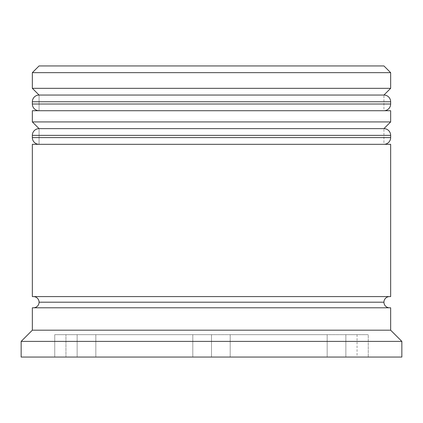 <?xml version="1.0" encoding="UTF-8"?>
<svg xmlns="http://www.w3.org/2000/svg" width="423" height="423" viewBox="0 0 423 423"><rect width="100%" height="100%" fill="white"/><g stroke="black" fill="none" stroke-linecap="round" stroke-linejoin="round"><path stroke-width="0.32" stroke-dasharray="2.12 1.59" d="M39.064 110.726L383.936 110.726L39.064 110.726L383.936 110.726L383.936 95.048L383.936 110.726L211.5 110.726L390.651 110.726L32.349 110.726L383.936 110.726L39.064 110.726L39.064 95.048L383.936 95.048L39.064 95.048L383.936 95.048L39.064 95.048L39.064 110.726M390.651 104.01L32.349 104.01L390.651 104.01M32.349 101.769L390.651 101.769L32.349 101.769M39.064 144.317L383.936 144.317L39.064 144.317L383.936 144.317L383.936 128.64L383.936 144.317L211.5 144.317L390.651 144.317L32.349 144.317L383.936 144.317L39.064 144.317L39.064 128.64L383.936 128.64L39.064 128.64L383.936 128.64L39.064 128.64L39.064 144.317M390.651 137.602L32.349 137.602L390.651 137.602M32.349 135.36L390.651 135.36L32.349 135.36M389.535 307.796L33.465 307.796L389.535 307.796A5.599 5.599 0 0 1 383.936 302.196L39.064 302.196A5.599 5.599 0 0 1 33.465 307.796L36.886 307.796L33.465 307.796M383.936 302.196A5.599 5.599 0 0 1 389.535 296.597L33.465 296.597A5.599 5.599 0 0 1 39.064 302.196L383.936 302.196M77.134 334.667L77.134 357.06L65.94 357.06L65.94 334.667L77.134 334.667L65.94 334.667L65.94 357.06L77.134 357.06L77.134 334.667L68.764 334.667L77.134 334.667L77.134 357.06L65.94 357.06L77.134 357.06L77.134 334.667M230.197 334.667L230.197 357.06L327.169 357.06L327.169 334.667L230.197 334.667L327.169 334.667L327.169 357.06L230.197 357.06L230.197 334.667L327.169 334.667L230.197 334.667L327.169 334.667L230.197 334.667L230.197 357.06L327.169 357.06L230.197 357.06L327.169 357.06L230.197 357.06L327.169 357.06L327.169 334.667L230.197 334.667L327.169 334.667L327.169 357.06L230.197 357.06L230.197 334.667M345.866 334.667L345.866 357.06L345.866 334.667L357.06 334.667L345.866 334.667L357.06 334.667L345.866 334.667L345.866 357.06L357.06 357.06L345.866 357.06L357.06 357.06L345.866 357.06L345.866 334.667M192.803 334.667L192.803 357.06L95.831 357.06L95.831 334.667L192.803 334.667L95.831 334.667L192.803 334.667L95.831 334.667L192.803 334.667L95.831 334.667L95.831 357.06L192.803 357.06L95.831 357.06L192.803 357.06L192.803 334.667L192.803 357.06L95.831 357.06L192.803 357.06L95.831 357.06L95.831 334.667L192.803 334.667L95.831 334.667L95.831 357.06L192.803 357.06L192.803 334.667M33.465 296.597L389.535 296.597M383.936 65.94L39.064 65.94L383.936 65.94M21.15 357.06L401.85 357.06L21.15 357.06M211.5 357.06L368.259 357.06L54.741 357.06L368.259 357.06L368.259 334.667L211.5 334.667L211.5 357.06L211.5 334.667L368.259 334.667L368.259 357.06L368.259 334.667L368.259 357.06L54.741 357.06L54.741 334.667L211.5 334.667L211.5 357.06L211.5 334.667L54.741 334.667L54.741 357.06L54.741 334.667L54.741 357.06L211.5 357.06M21.15 341.387L401.85 341.387L21.15 341.387M390.651 330.189L32.349 330.189L390.651 330.189M32.349 307.796L390.651 307.796L32.349 307.796M386.114 307.796L246.234 307.796L386.114 307.796M390.651 121.924L32.349 121.924L390.651 121.924M390.651 88.333L32.349 88.333L390.651 88.333M32.349 72.656L390.651 72.656L32.349 72.656M368.259 334.667L54.741 334.667L368.259 334.667M65.94 334.667L68.764 334.667L65.94 334.667M357.06 334.667L357.06 357.06"/><path stroke-width="0.63" d="M383.936 95.048L39.064 95.048A6.72 6.72 0 0 0 32.349 101.769L390.651 101.769A6.72 6.72 0 0 0 383.936 95.048L39.064 95.048L383.936 95.048A6.72 6.72 0 0 1 390.651 101.769L32.349 101.769L32.349 104.01A6.72 6.72 0 0 0 39.064 110.726A6.72 6.72 0 0 1 32.349 104.01L390.651 104.01L32.349 104.01L32.349 101.769A6.72 6.72 0 0 1 39.064 95.048L32.349 88.333L39.064 95.048L383.936 95.048L390.651 88.333L32.349 88.333L390.651 88.333L390.651 72.656L383.936 65.94L39.064 65.94L32.349 72.656L390.651 72.656L32.349 72.656L32.349 88.333L32.349 72.656L39.064 65.94L383.936 65.94L390.651 72.656L390.651 88.333L383.936 95.048M383.936 110.726A6.72 6.72 0 0 0 390.651 104.01L390.651 101.769L390.651 104.01A6.72 6.72 0 0 1 383.936 110.726M383.936 128.64L39.064 128.64A6.72 6.72 0 0 0 32.349 135.36L390.651 135.36A6.72 6.72 0 0 0 383.936 128.64L39.064 128.64L383.936 128.64A6.72 6.72 0 0 1 390.651 135.36L32.349 135.36L32.349 137.602A6.72 6.72 0 0 0 39.064 144.317A6.72 6.72 0 0 1 32.349 137.602L390.651 137.602L32.349 137.602L32.349 135.36A6.72 6.72 0 0 1 39.064 128.64L32.349 121.924L39.064 128.64L383.936 128.64L390.651 121.924L32.349 121.924L390.651 121.924L390.651 110.726L32.349 110.726L32.349 121.924L32.349 110.726L390.651 110.726L390.651 121.924L383.936 128.64M383.936 144.317A6.72 6.72 0 0 0 390.651 137.602L390.651 135.36L390.651 137.602A6.72 6.72 0 0 1 383.936 144.317M33.465 307.796A5.599 5.599 0 0 0 39.064 302.196L383.936 302.196A5.599 5.599 0 0 0 389.535 307.796M401.85 341.387L390.651 330.189L32.349 330.189L21.15 341.387L401.85 341.387L21.15 341.387L21.15 357.06L401.85 357.06L401.85 341.387L401.85 357.06L21.15 357.06L21.15 341.387L32.349 330.189L390.651 330.189L390.651 307.796L32.349 307.796L32.349 330.189L32.349 307.796L390.651 307.796L390.651 330.189L401.85 341.387M390.651 296.597L390.651 144.317L32.349 144.317L32.349 296.597L390.651 296.597L32.349 296.597L32.349 144.317L390.651 144.317L390.651 296.597M389.535 296.597A5.599 5.599 0 0 0 383.936 302.196L39.064 302.196A5.599 5.599 0 0 0 33.465 296.597"/></g></svg>
